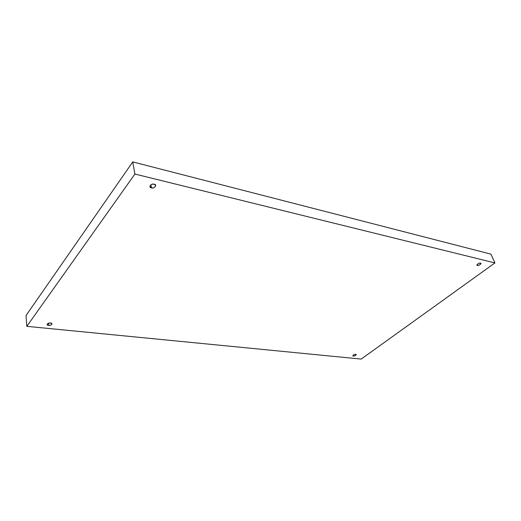 <?xml version="1.0" encoding="UTF-8"?>
<svg xmlns="http://www.w3.org/2000/svg" width="521" height="521" viewBox="0 0 521 521"><rect width="100%" height="100%" fill="white"/><g stroke="black" fill="none" stroke-linecap="round" stroke-linejoin="round"><path stroke-width="0.78" d="M48.668 325.358C50.179 325.534 51.286 325.065 51.989 323.958L50.4 323.04C53.416 322.935 51.091 326.022 48.668 325.358C45.646 325.475 47.952 322.369 50.4 323.04C48.889 322.864 47.782 323.326 47.066 324.433L48.668 325.358L48.479 323.222L48.668 325.358M353.446 356.012C354.703 356.032 355.635 355.589 356.221 354.684L355.661 354.391C357.53 354.273 354.56 356.442 353.446 356.012C351.564 356.136 354.534 353.967 355.661 354.391C354.397 354.371 353.472 354.814 352.88 355.719L353.446 356.012L353.173 355.159L353.446 356.012M477.438 265.384C479.073 265.43 480.232 264.785 480.916 263.45L480.486 263.157C482.505 263.144 478.428 266.12 477.438 265.384C475.413 265.404 479.489 262.415 480.486 263.157C478.851 263.105 477.692 263.75 477.008 265.091L477.438 265.384L477.086 264.583L477.438 265.384M151.474 187.847C153.506 188.283 154.926 187.521 155.74 185.561L154.164 184.252C157.713 184.395 154.105 189.195 151.474 187.847C147.912 187.723 151.5 182.891 154.164 184.252C152.125 183.809 150.699 184.571 149.885 186.531L151.474 187.847L150.895 184.786L151.474 187.847M490.912 254.124L132.77 161.914L134.913 174.04L494.95 262.929L490.912 254.124L494.95 262.929L361.203 359.086L26.825 326.335L134.913 174.04L132.77 161.914L26.05 315.505L26.825 326.335L26.05 315.505L132.77 161.914L490.912 254.124M494.95 262.929L134.913 174.04L26.825 326.335L361.203 359.086L494.95 262.929"/></g></svg>
